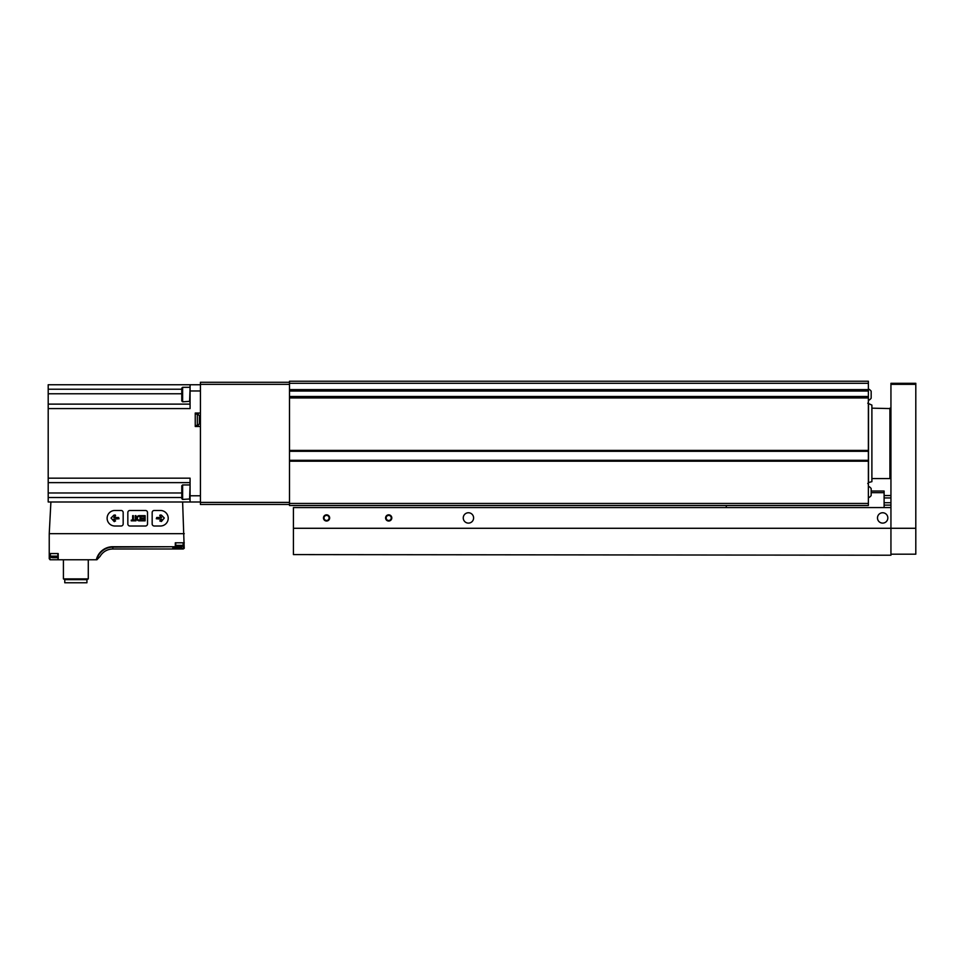 <?xml version="1.0" encoding="UTF-8"?>
<svg xmlns="http://www.w3.org/2000/svg" width="964" height="964" viewBox="0 0 964 964"><rect width="100%" height="100%" fill="white"/><g stroke="black" fill="none" stroke-linecap="round" stroke-linejoin="round"><path stroke-width="1.45" d="M868.371 503.437L868.371 460.575L289.489 460.575L868.371 460.587L868.371 381.238L289.489 381.238L289.489 505.51L868.371 505.51L868.371 503.437L289.489 503.437M868.371 497.798A6.218 6.218 0 0 0 871.167 495.52L871.167 488.567A6.218 6.218 0 0 0 868.371 486.29M868.371 400.446A6.218 6.218 0 0 0 871.167 398.18L871.167 391.227A6.218 6.218 0 0 0 868.371 388.95A6.218 6.218 0 0 1 871.167 391.227M868.516 404.193L868.516 482.554L871.89 481.651L871.89 405.097L867.745 403.193M871.167 491.013L884.109 491.013L884.109 507.582M871.167 492.664L884.109 492.664M726.29 505.51L726.29 507.582M890.941 505.112L884.109 505.112M890.941 502.726L884.109 502.726M890.941 497.942L884.109 497.942M890.941 495.544L884.109 495.544M293.418 528.284L890.941 528.284L890.941 507.582L293.418 507.582L293.418 554.589L890.941 555.216L890.941 528.284L890.941 554.179L915.8 554.179L915.8 528.284L890.941 528.284L890.941 383.311L915.8 383.311L915.8 528.284M385.588 517.933A3.109 3.109 0 0 0 390.251 520.62A3.109 3.109 0 0 0 390.251 515.246A3.109 3.109 0 0 0 385.588 517.933M323.458 517.933A3.109 3.109 0 0 0 328.109 520.62A3.109 3.109 0 0 0 328.109 515.246A3.109 3.109 0 0 0 323.458 517.933M463.25 517.933A5.181 5.181 0 0 0 471.022 522.416A5.181 5.181 0 0 0 471.022 513.451A5.181 5.181 0 0 0 463.25 517.933M877.481 517.933A5.181 5.181 0 0 0 885.253 522.416A5.181 5.181 0 0 0 885.253 513.451A5.181 5.181 0 0 0 877.481 517.933M324.012 517.933A2.543 2.543 0 0 1 326.567 515.391A2.543 2.543 0 0 1 329.11 517.933A2.543 2.543 0 0 1 326.567 520.476A2.543 2.543 0 0 1 324.012 517.933M386.154 517.933A2.543 2.543 0 0 1 388.697 515.391A2.543 2.543 0 0 1 391.239 517.933A2.543 2.543 0 0 1 388.697 520.476A2.543 2.543 0 0 1 386.154 517.933M889.917 408.17L889.917 478.578L890.326 408.579L871.89 408.17M289.489 382.274L200.428 382.274L200.428 504.473L289.489 504.473M182.618 401.807L182.618 387.311L181.786 388.131L181.786 400.976L182.618 401.807L190.077 401.313M190.077 387.793L189.583 401.807M182.618 499.436L182.618 484.94L181.786 485.772L181.786 498.605L182.618 499.436L190.077 498.954M190.077 485.422L189.583 499.436M175.725 547.142L175.725 542.792L183.509 542.792L183.509 548.311L184.22 548.311L182.618 501.991L50.899 501.991L49.236 533.67L49.236 558.734L50.273 559.771L57.985 559.771L57.985 553.553M184.269 533.67L49.236 533.67M96.894 559.771L100.123 556.336L96.894 559.771L58.202 559.771L58.202 553.553L49.236 553.553M184.269 542.792L175.303 542.792L175.303 546.721L112.824 546.721L112.824 548.998L183.232 548.998L112.824 548.998A14.641 14.641 0 0 0 100.123 556.336M58.202 559.771L57.792 553.553L50.369 553.553L50.369 556.144L57.792 556.144M50.273 559.771L49.236 558.734M184.22 548.311L183.232 548.998L184.269 547.962M96.761 559.771A16.521 16.521 0 0 1 112.824 547.13L175.303 546.721M183.509 548.311L172.785 547.95L175.52 547.203M200.428 384.757L48.2 384.757L48.2 501.991L50.899 501.991M190.077 384.757L190.077 390.974L200.428 390.974M200.428 413.026L195.246 413.026L195.246 426.498L200.428 426.498M48.2 408.579L190.077 408.579L190.077 390.974M182.618 501.991L190.077 501.991L190.077 478.168L48.2 478.168M190.077 501.991L200.428 501.991M48.2 404.121L190.077 404.121M48.2 482.627L190.077 482.627M199.391 423.076L199.391 417.075M199.391 420.69L199.391 422.449M199.391 418.834L199.391 418.207M86.929 579.653L64.769 579.653L64.769 582.762L86.929 582.762L86.929 579.653L88.278 578.882L88.278 559.771M64.769 579.653L63.419 578.882L88.278 578.882M63.419 578.882L63.419 559.771M175.231 546.805L181.919 546.805L183.136 545.371L183.136 542.792M52.442 557.698L57.418 557.698L51.586 557.578L50.369 556.144M154.24 526.007L160.458 526.007A7.772 7.772 0 0 0 168.218 518.246A7.772 7.772 0 0 0 160.458 510.474L154.24 510.474A2.073 2.073 0 0 0 152.167 512.547L152.167 523.946A2.073 2.073 0 0 0 154.24 526.007M161.41 521.512L164.302 518.029L161.41 515.125L160.072 515.005L159.783 515.716L161.566 517.499L156.722 517.499L156.313 518.74L161.566 519.15L159.783 520.934L161.41 521.512M145.444 526.007A2.073 2.073 0 0 0 147.516 523.946L147.516 512.547A2.073 2.073 0 0 0 145.444 510.474L129.911 510.474A2.073 2.073 0 0 0 127.838 512.547L127.838 523.946A2.073 2.073 0 0 0 129.911 526.007L145.444 526.007M139.021 520.837L140.78 520.837L140.78 515.656L139.021 515.656A2.603 2.603 0 0 0 139.021 520.837M141.407 520.837L145.13 520.837L145.13 515.656L141.407 515.656L141.407 516.33L144.455 516.33L144.455 517.981L141.708 517.981L141.708 518.656L144.455 518.656L144.455 520.162L141.407 520.162L141.407 520.837M134.779 520.837L134.779 520.114L133.381 520.114L133.381 515.656L132.646 515.656L132.646 520.114L131.249 520.114L131.249 520.837L134.779 520.837M135.96 520.837L135.96 515.656L135.237 515.656L135.237 520.837L135.96 520.837M123.175 523.946L123.175 512.547A2.073 2.073 0 0 0 121.103 510.474L114.885 510.474A7.772 7.772 0 0 0 107.125 518.246A7.772 7.772 0 0 0 114.885 526.007L121.103 526.007A2.073 2.073 0 0 0 123.175 523.946M119.03 518.74L118.62 517.499L113.788 517.499L115.56 515.716L115.27 515.005L113.945 515.125L111.041 518.029L114.234 521.632L115.56 520.934L113.788 519.15L119.03 518.74M140.057 520.114L140.057 516.379L139.021 516.379A1.88 1.88 0 0 0 139.021 520.114L140.057 520.114M868.371 383.311L289.489 383.311M868.371 389.601L289.489 389.601M868.371 390.01L289.489 390.01L868.371 390.022M868.371 391.023L289.489 391.023M868.371 396.505L289.489 396.505M868.371 397.529L289.489 397.529L868.371 397.517M868.371 397.939L289.489 397.939M868.371 450.405L289.489 450.405M868.371 451.007L289.489 451.007L868.371 451.019M868.371 451.297L289.489 451.297M868.371 460.31L289.489 460.31M868.371 461.202L289.489 461.202M915.8 384.347L890.941 384.347M200.428 502.401L289.489 502.401M200.428 384.347L289.489 384.347M96.34 559.771A16.93 16.93 0 0 1 112.824 546.721M190.077 495.773L200.428 495.773M48.2 389.215L181.786 389.215M48.2 393.77L181.786 393.77M48.2 492.978L181.786 492.978M48.2 497.532L181.786 497.532M199.391 423.389C198.391 425.377 197.704 426.064 197.319 425.461L197.319 414.062C197.704 413.46 198.391 414.159 199.391 416.135M175.52 542.792L175.52 546.937M50.008 553.553L50.008 559.735M175.725 546.805L181.919 546.805M175.725 545.371L183.136 545.371M51.586 557.578L57.792 557.578M868.516 482.554L867.745 483.554M890.941 413.339L890.326 413.339M890.941 473.408L890.326 473.408M889.917 478.578L871.89 478.578M182.618 387.311L189.583 387.311M182.618 484.94L189.583 484.94M197.319 414.062L195.246 414.062M197.319 425.461L195.246 425.461M57.418 557.698L58.274 557.578"/></g></svg>
